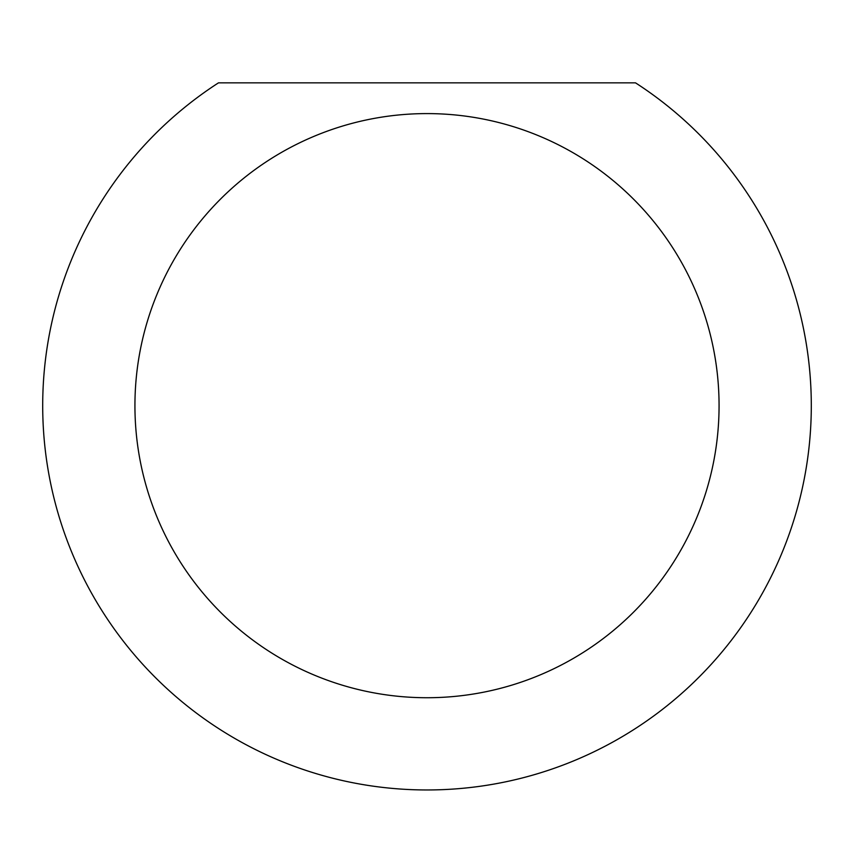<?xml version="1.0" encoding="UTF-8"?>
<svg xmlns="http://www.w3.org/2000/svg" width="854" height="854" viewBox="0 0 854 854"><rect width="100%" height="100%" fill="white"/><g stroke="black" fill="none" stroke-linecap="round" stroke-linejoin="round"><path stroke-width="1.28" d="M719.068 405.661A292.068 292.068 0 0 0 427 113.593A292.068 292.068 0 0 0 134.932 405.661A292.068 292.068 0 0 0 427 697.729A292.068 292.068 0 0 0 719.068 405.661M635.515 82.849A384.3 384.3 0 0 1 427 789.961A384.3 384.3 0 0 1 218.485 82.849L635.515 82.849"/></g></svg>
